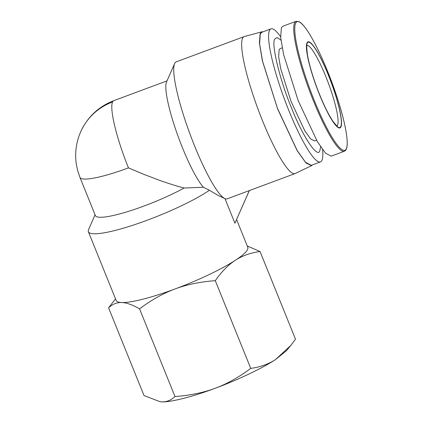 <?xml version="1.0" encoding="UTF-8"?>
<svg xmlns="http://www.w3.org/2000/svg" width="423" height="423" viewBox="0 0 423 423"><rect width="100%" height="100%" fill="white"/><g stroke="black" fill="none" stroke-linecap="round" stroke-linejoin="round"><path stroke-width="0.63" d="M306.998 42.86A45.933 7.688 69.6 0 0 319.508 94.63A45.933 7.688 69.6 0 0 340.949 126.9A45.933 7.688 69.6 0 0 328.438 75.13A45.933 7.688 69.6 0 0 306.998 42.86M282.844 26.231L281.374 27.786L280.682 37.467L283.584 54.498L298.162 100.605L317.409 141.731L325.546 153.184L331.151 156.156L344.375 151.244L345.501 150.482L346.432 148.933C347.22 146.85 347.42 143.587 347.034 139.146C345.914 124.642 337.855 96.544 327.645 71.429A68.595 11.479 69.6 0 0 295.629 23.239A68.595 11.479 69.6 0 0 314.315 100.552A68.595 11.479 69.6 0 0 346.337 148.748A68.595 11.479 69.6 0 0 327.651 71.434C317.181 45.478 305.522 24.82 299.103 21.7L296.063 21.309A69.314 11.601 69.6 0 0 294.598 22.868A69.314 11.601 69.6 0 0 313.48 100.991A69.314 11.601 69.6 0 0 344.375 151.244M282.178 47.852L280.179 48.597L279.138 49.708L278.646 56.587L280.708 68.695L291.072 101.467L304.75 130.707L310.535 138.844L314.522 140.959L316.52 140.219M280.957 40.174L277.076 37.552L274.818 39.011C270.905 43.035 279.973 80.56 291.426 107.717C302.366 135.984 317.911 159.381 319.883 150.551L320.613 146.829M280.623 36.753A70.985 11.881 69.6 0 0 270.979 28.854A70.985 11.881 69.6 0 0 269.483 30.451A70.985 11.881 69.6 0 0 286.667 105.026A70.985 11.881 69.6 0 0 320.454 161.919A70.985 11.881 69.6 0 0 321.951 160.322A70.985 11.881 69.6 0 0 322.596 149.636M236.589 219.563L247.793 247.291A70.985 11.553 158 0 1 247.571 249.491A70.985 11.553 158 0 1 235.336 260.293A70.985 11.553 158 0 1 175.08 288.946A70.985 11.553 158 0 1 121.718 302.535A70.985 11.553 158 0 1 116.161 300.473L88.381 231.714A70.985 11.553 158 0 1 88.571 229.583A70.985 11.553 158 0 1 88.603 229.509M247.259 245.969L260.06 251.516L295.503 339.235L290.723 345.522L275.458 359.608C262.731 368.068 237.435 380.103 215.201 388.261C192.856 396.674 170.458 402.379 161.845 401.85L160.137 401.723M261.811 32.27L260.309 33.861L259.595 43.775L262.572 61.219L277.499 108.431L297.205 150.556L305.543 162.284L311.28 165.324M249.359 190.583L234.913 223.233L224.983 198.657M263.021 31.815L261.837 31.815L244.283 36.563A73.073 12.23 69.6 0 0 244.103 36.621A73.073 12.23 69.6 0 0 242.559 38.26A73.073 12.23 69.6 0 0 260.256 115.03A73.073 12.23 69.6 0 0 295.032 173.599L227.125 198.847A73.073 12.23 -110.4 0 1 224.809 198.577L217.776 195.236L209.443 190.276A70.985 11.553 158 0 1 137.491 223.693A70.985 11.553 158 0 1 88.381 231.714M224.809 198.577A73.073 12.23 -110.4 0 1 190.197 134.62A73.073 12.23 -110.4 0 1 174.614 63.587A73.073 12.23 -110.4 0 1 174.651 63.513A73.073 12.23 -110.4 0 1 176.19 61.869L244.103 36.621M261.837 31.815L260.156 33.475L259.394 42.892L262.413 60.938L277.641 108.997L297.2 150.741L305.956 162.966L311.598 165.652L312.491 164.88M295.032 173.599A73.073 12.23 69.6 0 0 295.206 173.525L311.598 165.647M286.54 350.619L275.458 359.608C268.489 364.171 260.245 367.095 250.733 368.38C238.858 377.268 227.019 383.894 215.201 388.261C203.405 392.671 190.001 395.431 174.99 396.541C171.061 400.253 166.683 402.024 161.845 401.85L160.116 401.723L144.016 395.558L108.579 307.844L115.532 298.908M174.99 396.541L139.548 308.827C132.436 304.75 126.488 302.651 121.718 302.535C116.922 302.345 112.539 304.116 108.579 307.844M250.733 368.38L215.291 280.666C200.169 281.797 186.765 284.557 175.08 288.946C163.363 293.261 151.519 299.886 139.548 308.827M260.06 251.516C250.479 252.827 242.236 255.751 235.336 260.293C228.404 264.756 221.721 271.55 215.291 280.666M166.546 81.903A58.459 9.782 69.6 0 0 166.519 81.962A58.459 9.782 69.6 0 0 176.761 132.637A58.459 9.782 69.6 0 0 203.431 187.267L209.443 190.276M203.431 187.267L184.174 188.002A58.459 9.512 158 0 1 128.058 211.489A58.459 9.512 158 0 1 95.365 215.561L79.931 177.364A58.459 9.512 158 0 0 128.455 167.873L143.36 174.165L158.191 179.838C168.174 183.429 176.835 186.146 184.174 188.002M234.913 223.233L249.29 190.609M112.529 101.985A58.459 56.841 -155.4 0 0 80.983 131.13C87.884 116.632 98.808 106.48 113.761 100.674A58.459 9.782 69.6 0 0 112.529 101.985A58.459 9.782 69.6 0 0 128.455 167.873M307.04 45.356A43.009 7.196 -110.4 0 1 327.539 80.936A43.009 7.196 -110.4 0 1 337.554 125.086A43.009 7.196 -110.4 0 1 336.972 125.869M340.795 126.519A45.515 7.619 -110.4 0 1 319.55 94.541A45.515 7.619 -110.4 0 1 307.151 43.246A45.515 7.619 -110.4 0 1 328.396 75.22A45.515 7.619 -110.4 0 1 340.795 126.519M80.983 131.13C76.177 141.864 74.638 152.973 76.373 164.452L77.668 170.601L79.931 177.364M337.216 125.996C337.337 126.593 335.978 125.113 333.144 121.554C327.904 113.803 322.4 102.25 316.631 86.889C311.973 74.125 308.901 63.313 307.405 54.456C306.675 48.148 306.575 45.05 307.114 45.15L307.13 45.113M311.286 165.33L320.454 161.919M113.761 100.674L166.995 80.878M282.839 26.226L296.063 21.309M286.413 350.773L290.723 345.522M261.811 32.264L270.979 28.854M166.519 81.962L174.614 63.587M95.069 214.831L88.571 229.583"/></g></svg>
